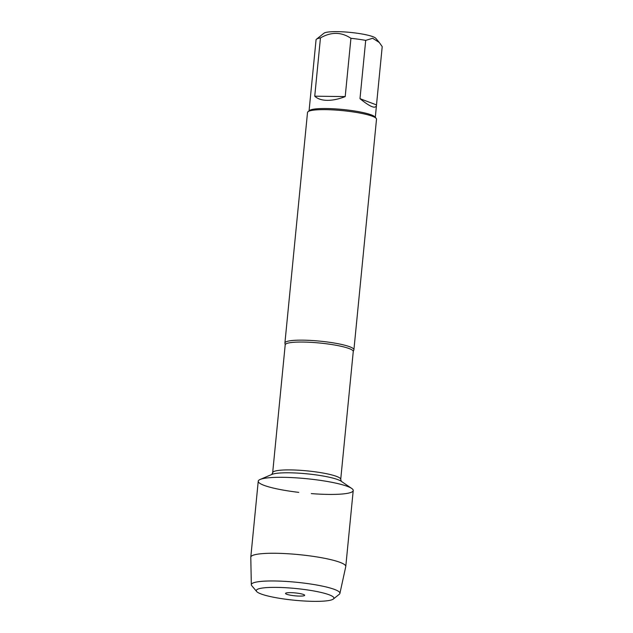<?xml version="1.0" encoding="UTF-8"?>
<svg xmlns="http://www.w3.org/2000/svg" width="633" height="633" viewBox="0 0 633 633"><rect width="100%" height="100%" fill="white"/><g stroke="black" fill="none" stroke-linecap="round" stroke-linejoin="round"><path stroke-width="0.95" d="M284.992 343.442A34.665 5.246 5.6 0 1 284.913 342.983A34.665 5.246 5.6 0 1 302.978 340.158A34.665 5.246 5.6 0 1 353.91 349.748A34.665 5.246 5.6 0 1 353.744 350.184L353.261 351.505A34.19 5.175 -174.4 0 0 319.736 343.023A34.19 5.175 -174.4 0 0 285.206 344.835L284.992 343.442M311.309 493.605A47.72 7.216 -174.4 0 0 328.361 494.413A47.72 7.216 -174.4 0 0 351.711 488.454A47.72 7.216 -174.4 0 0 306.435 478.683A47.72 7.216 -174.4 0 0 260.123 479.474A47.72 7.216 -174.4 0 0 298.76 492.371M353.91 349.748L376.508 119.233A34.665 5.246 -174.4 0 0 376.184 118.395A34.665 5.246 -174.4 0 0 342.524 110.633A34.665 5.246 -174.4 0 0 308.002 111.709A34.665 5.246 -174.4 0 0 307.519 112.468L284.913 342.983M309.07 110.854L316.065 39.744A33.272 5.032 5.6 0 1 316.484 39.214L323.961 33.217A26.341 3.988 5.6 0 1 337.318 31.65A26.341 3.988 5.6 0 1 375.773 38.297L379.278 42.466M359.987 98.677C370.147 106.914 375.646 109.145 376.477 105.363L376.5 104.904L359.987 98.677L365.7 40.393L372.663 38.257L379.27 42.474L382.213 46.628L376.5 104.904M316.484 39.214A33.272 5.032 5.6 0 1 320.456 37.909C331.217 31.761 341.377 31.895 350.927 38.304A33.272 5.032 5.6 0 1 365.7 40.393M314.743 96.192C317.576 98.859 321.722 100.243 327.174 100.346C332.665 100.386 338.679 99.136 345.207 96.588L314.743 96.192L320.456 37.909M345.207 96.588L350.927 38.304M376.184 118.395L374.95 116.931A33.272 5.032 -174.4 0 0 326.367 108.528A33.272 5.032 -174.4 0 0 309.497 110.514L308.002 111.709M290.539 592.646A9.614 1.456 -174.4 0 0 285.578 593.303A9.614 1.456 -174.4 0 0 289.779 595.075A9.614 1.456 -174.4 0 0 299.654 596.088A9.614 1.456 -174.4 0 0 304.631 595.178A9.614 1.456 -174.4 0 0 290.539 592.646M276.605 587.384A38.993 5.895 -174.4 0 0 256.658 591.507A38.993 5.895 -174.4 0 0 294.519 600.242A38.993 5.895 -174.4 0 0 333.362 599.024A38.993 5.895 -174.4 0 0 317.687 591.713A38.993 5.895 -174.4 0 0 276.605 587.384M339.905 593.406L345.76 566.606A47.72 7.216 -174.4 0 0 345.776 566.472A47.72 7.216 -174.4 0 0 275.656 553.274A47.72 7.216 -174.4 0 0 250.795 557.159A47.72 7.216 -174.4 0 0 250.787 557.293L251.325 584.718A44.508 6.734 5.6 0 1 274.524 580.975A44.508 6.734 5.6 0 1 318.913 585.422A44.508 6.734 5.6 0 1 339.905 593.406A44.508 6.734 5.6 0 1 339.304 594.26L333.362 599.024M345.776 566.472L353.222 490.528A47.72 7.216 -174.4 0 0 283.109 477.322A47.72 7.216 -174.4 0 0 258.24 481.215L250.795 557.159M256.658 591.507L251.752 585.675A44.508 6.734 5.6 0 1 251.325 584.718M285.206 344.835L272.673 472.701A34.19 5.175 5.6 0 1 307.203 470.889A34.19 5.175 5.6 0 1 340.72 479.371L341.298 481.325M351.711 488.454L341.147 481.215A36.081 5.46 -174.4 0 0 306.918 473.824A36.081 5.46 -174.4 0 0 271.897 474.426L260.123 479.474M353.261 351.505L340.72 479.371M272.673 472.701L271.723 474.505M375.306 117.35L376.477 105.363"/></g></svg>
